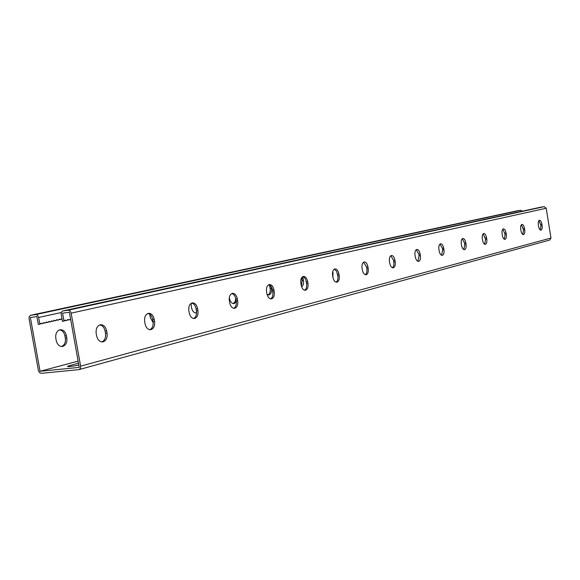 <?xml version="1.0" encoding="UTF-8"?>
<svg xmlns="http://www.w3.org/2000/svg" width="580" height="580" viewBox="0 0 580 580"><rect width="100%" height="100%" fill="white"/><g stroke="black" fill="none" stroke-linecap="round" stroke-linejoin="round"><path stroke-width="0.87" d="M45.813 322.494L47.821 322.451L49.01 321.421L50.46 321.856L51.634 320.834L53.077 321.269L54.252 320.247L55.687 320.689L56.855 319.667L58.283 320.102L59.443 319.087L60.864 319.522L61.944 318.579M43.159 323.089L45.182 323.046L46.371 322.016L47.821 322.451M40.498 323.683L42.521 323.64L43.717 322.611L45.182 323.046M516.831 210.874L30.457 315.317L29.196 316.709L29.073 318.739L38.381 370.388L39.447 372.57L41.216 373.346L79.032 369.605L80.388 368.401L80.62 366.139L71.151 313.149L70.274 311.177L68.469 310.177L62.662 310.974L61.465 312.105L61.161 314.106L62.437 321.334L64.003 321.139L62.575 313.178L69.382 312.265L79.228 367.387L40.078 371.301L30.385 317.477L36.924 316.6L38.331 324.438L39.853 324.242L41.057 323.205L42.521 323.64M61.458 319L62.045 319.123M58.884 319.573L60.864 319.522M56.296 320.153L58.283 320.102M53.694 320.733L55.687 320.689M51.076 321.32L53.077 321.269M48.452 321.907L50.46 321.856M30.697 315.252L36.04 314.548L37.555 315.288L38.556 317.108L39.853 324.242M78.815 365.074C71.014 366.582 67.244 366.981 67.497 366.277L78.474 363.16M40.078 371.301L78.111 361.144M332.935 277.443L332.862 271.135M301.593 286.738C303.238 285.686 303.869 283.591 303.485 280.459L302.622 276.732M267.068 294.502L268.917 294.93C271.034 294.125 271.897 291.892 271.498 288.224L271.251 286.759M229.317 297.482L229.477 298.432C230.318 301.977 231.877 303.702 234.175 303.608L236.314 301.854M191.059 303.376L191.523 307.646C192.408 311.329 194.09 313.113 196.569 312.997L196.207 313.04M149.807 314.309L150.3 317.659L153.156 322.603M56.209 340.504C57.275 344.68 59.406 346.659 62.611 346.449C65.873 345.325 67.273 342.483 66.816 337.93L66.417 335.726C65.373 331.55 63.234 329.563 60.008 329.766C56.76 330.875 55.361 333.71 55.811 338.278L56.209 340.504M301.607 277.798L302.158 280.633L301.346 285.925M269.403 284.983L270.142 288.405C270.534 291.638 269.852 293.813 268.09 294.93M235.755 298.49L235.081 301.738L233.312 303.615M196.584 312.453L195.67 313.019M59.537 329.882C62.306 330.31 64.105 332.318 64.931 335.907L65.322 338.104C65.794 342.374 64.532 345.173 61.545 346.514M516.968 210.844L520.695 210.272L522.413 211.156M64.003 321.139L65.192 320.087L66.649 320.537L67.838 319.486L69.288 319.935L70.572 318.92M69.897 319.399L70.673 319.5M67.266 319.993L69.288 319.935M64.619 320.588L66.649 320.537M365.32 274.731C366.712 273.644 367.22 271.629 366.85 268.685L366.567 266.988L363.566 262.196M336.11 282.185C337.64 281.068 338.212 278.958 337.821 275.863L336.545 271.201L334.298 269.156M304.63 290.217C306.32 289.065 306.965 286.861 306.559 283.598L306.255 281.779C305.66 278.915 304.5 277.204 302.767 276.645M270.613 298.896C272.484 297.707 273.209 295.394 272.788 291.957L272.469 290.058C271.839 287.056 270.584 285.287 268.7 284.744M233.74 308.299C235.821 307.067 236.64 304.638 236.205 301.005L235.864 299.034C235.19 295.887 233.834 294.053 231.782 293.524M193.633 318.529C195.946 317.253 196.881 314.693 196.431 310.851L196.069 308.792C195.351 305.493 193.872 303.587 191.632 303.072M149.85 329.687C152.438 328.367 153.497 325.663 153.033 321.588L152.656 319.435C151.887 315.969 150.271 313.99 147.806 313.497M101.855 341.924C104.763 340.547 105.981 337.69 105.495 333.355L105.089 331.1C104.269 327.454 102.5 325.394 99.789 324.916M390.804 255.729L393.602 260.362L393.871 261.993L393.805 265.56L392.508 267.793M416.223 249.69L418.825 254.17L419.086 255.758L417.875 261.319M439.988 244.042L442.424 248.385L442.678 249.922L441.59 255.265M462.267 238.75L464.544 242.962L464.79 244.448L463.819 249.588M483.184 233.783L485.561 239.308L484.691 244.26M502.867 229.107L505.108 234.472L504.332 239.243M521.42 224.707L523.537 229.912L522.848 234.516M538.943 220.545L540.937 225.606L540.321 230.05M79.184 369.562L549.717 240.069L550.978 238.032L546.208 208.249L544.214 206.668L540.255 207.285M362.34 269.946L362.058 268.243C361.673 264.77 362.369 262.682 364.138 261.971C365.944 261.95 367.205 263.559 367.916 266.8L368.199 268.496C368.583 271.962 367.894 274.05 366.118 274.768C364.32 274.804 363.058 273.195 362.34 269.946M332.898 277.24L332.601 275.471C332.209 271.868 332.964 269.693 334.87 268.939C336.813 268.902 338.162 270.563 338.908 273.919L339.206 275.681C339.597 279.277 338.843 281.452 336.929 282.214C335.001 282.257 333.652 280.604 332.898 277.24M301.172 285.099L300.861 283.257C300.454 279.509 301.281 277.24 303.34 276.442C305.435 276.392 306.871 278.103 307.661 281.59L307.973 283.41C308.379 287.151 307.545 289.427 305.479 290.232C303.398 290.297 301.962 288.586 301.172 285.099M266.873 293.589L266.546 291.675C266.133 287.774 267.039 285.404 269.272 284.555C271.534 284.483 273.079 286.252 273.912 289.869L274.231 291.769C274.652 295.662 273.738 298.033 271.498 298.896C269.25 298.976 267.714 297.214 266.873 293.589M229.687 302.796L229.339 300.802C228.911 296.735 229.912 294.248 232.348 293.349C234.791 293.248 236.459 295.082 237.336 298.845L237.677 300.817C238.112 304.884 237.104 307.371 234.668 308.285C232.232 308.393 230.572 306.566 229.687 302.796M189.225 312.816L188.862 310.735C188.42 306.486 189.53 303.876 192.183 302.905C194.844 302.782 196.642 304.681 197.577 308.603L197.932 310.662C198.382 314.904 197.273 317.521 194.612 318.5C191.958 318.637 190.167 316.738 189.225 312.816M145.043 323.756L144.659 321.581C144.21 317.13 145.435 314.382 148.342 313.345C151.25 313.185 153.192 315.157 154.186 319.246L154.563 321.4C155.027 325.844 153.794 328.599 150.88 329.65C147.987 329.817 146.044 327.852 145.043 323.756M96.599 335.755L96.193 333.478C95.722 328.802 97.092 325.902 100.296 324.778C103.479 324.59 105.596 326.634 106.655 330.912L107.053 333.166C107.532 337.836 106.162 340.736 102.95 341.874C99.782 342.07 97.665 340.032 96.599 335.755M395.19 261.812L394.922 260.173C394.24 257.041 393.059 255.483 391.37 255.49C389.724 256.164 389.086 258.173 389.463 261.515L389.731 263.168C390.42 266.307 391.601 267.866 393.284 267.844C394.929 267.162 395.567 265.154 395.19 261.812L393.871 261.993M420.384 255.577L420.123 253.996C419.471 250.959 418.354 249.444 416.781 249.444C415.244 250.081 414.657 252.017 415.019 255.243L415.28 256.839C415.94 259.876 417.049 261.392 418.622 261.384C420.159 260.739 420.747 258.803 420.384 255.577L419.086 255.758M443.947 249.741L443.693 248.211C443.069 245.268 442.018 243.796 440.539 243.788C439.103 244.39 438.567 246.261 438.915 249.378L439.169 250.923C439.799 253.866 440.843 255.338 442.322 255.338C443.758 254.729 444.302 252.858 443.947 249.741L442.678 249.922M466.03 244.274L465.791 242.788C465.189 239.939 464.196 238.503 462.804 238.489C461.462 239.061 460.962 240.867 461.303 243.89L461.549 245.383C462.151 248.233 463.145 249.668 464.529 249.675C465.878 249.095 466.378 247.29 466.03 244.274L464.79 244.448M486.772 239.134L486.54 237.698C485.967 234.929 485.025 233.537 483.72 233.508C482.459 234.059 481.995 235.799 482.328 238.728L482.567 240.178C483.14 242.948 484.083 244.339 485.387 244.361C486.649 243.803 487.113 242.063 486.772 239.134L485.561 239.308M506.296 234.298L506.072 232.906C505.521 230.216 504.629 228.854 503.389 228.825C502.208 229.354 501.78 231.036 502.106 233.878L502.331 235.284C502.889 237.974 503.781 239.33 505.006 239.359C506.195 238.822 506.623 237.14 506.296 234.298L505.108 234.472M524.704 229.745L524.479 228.389C523.95 225.772 523.102 224.445 521.935 224.409C520.818 224.917 520.419 226.548 520.738 229.303L520.963 230.673C521.492 233.283 522.341 234.61 523.501 234.639C524.625 234.131 525.023 232.493 524.704 229.745L523.537 229.912M542.082 225.439L541.872 224.119C541.358 221.575 540.553 220.284 539.443 220.24C538.392 220.726 538.023 222.307 538.334 224.989L538.544 226.316C539.059 228.861 539.871 230.151 540.966 230.188C542.024 229.694 542.394 228.114 542.082 225.439L540.937 225.606M61.306 312.519L38.635 317.47M517.005 210.837L30.747 315.244M520.695 210.272L35.779 314.563M69.962 365.443L70.151 366.509M66.816 337.93L65.322 338.104M66.417 335.726L64.931 335.907M271.498 288.224L270.142 288.405M271.048 286.455L269.838 286.614M303.485 280.459L302.158 280.633M303.195 278.733L301.861 278.915M333.224 273.238L332.463 273.339M550.978 238.032L80.62 366.139M546.208 208.249L71.151 313.149M544.214 206.668L68.201 310.191M540.451 207.249L62.973 310.902M105.495 333.355L107.053 333.166M105.089 331.1L106.655 330.912M153.033 321.588L154.563 321.4M152.656 319.435L154.186 319.246M196.431 310.851L197.932 310.662M196.069 308.792L197.577 308.603M236.205 301.005L237.677 300.817M235.864 299.034L237.336 298.845M272.788 291.957L274.231 291.769M272.469 290.058L273.912 289.869M306.559 283.598L307.973 283.41M306.255 281.779L307.661 281.59M337.821 275.863L339.206 275.681M337.531 274.108L338.908 273.919M366.85 268.685L368.199 268.496M366.567 266.988L367.916 266.8M540.727 224.286L541.872 224.119M523.32 228.556L524.479 228.389M504.883 233.073L506.072 232.906M485.322 237.873L486.54 237.698M464.544 242.962L465.791 242.788M442.424 248.385L443.693 248.211M418.825 254.17L420.123 253.996M393.602 260.362L394.922 260.173M62.611 346.449L61.995 346.521M540.408 207.256L62.916 310.909M102.334 341.939L102.95 341.874M150.372 329.708L150.88 329.65M194.184 318.55L194.612 318.5"/></g></svg>
